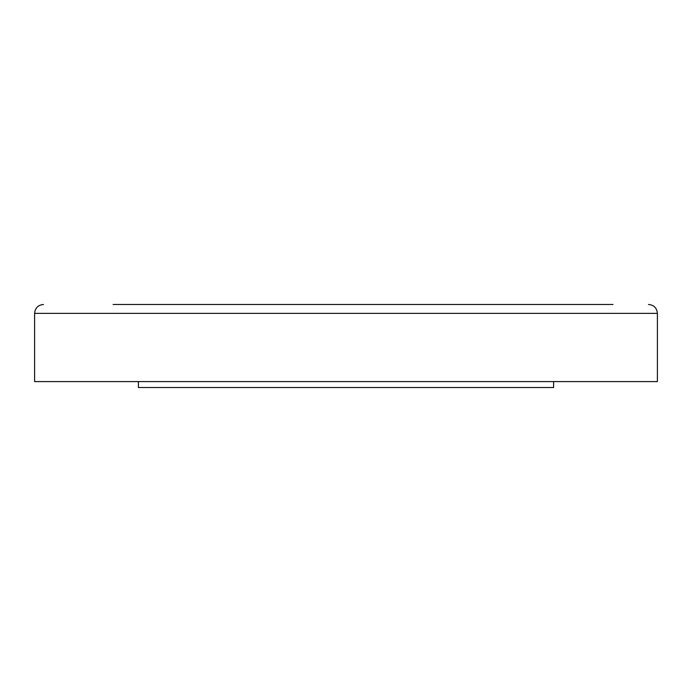 <?xml version="1.0" encoding="UTF-8"?>
<svg xmlns="http://www.w3.org/2000/svg" width="692" height="692" viewBox="0 0 692 692"><rect width="100%" height="100%" fill="white"/><g stroke="black" fill="none" stroke-linecap="round" stroke-linejoin="round"><path stroke-width="1.04" d="M113.107 304.48L613 304.48M544.794 304.48L479.461 304.48M657.4 313.381L34.6 313.381L34.6 381.586L657.4 381.586L657.4 313.381C656.872 307.975 653.905 305.008 648.499 304.48M138.4 381.586L138.4 387.52L553.6 387.52L553.6 381.586M212.539 304.48L147.206 304.48M34.6 313.381C35.128 307.975 38.095 305.008 43.501 304.48"/></g></svg>
